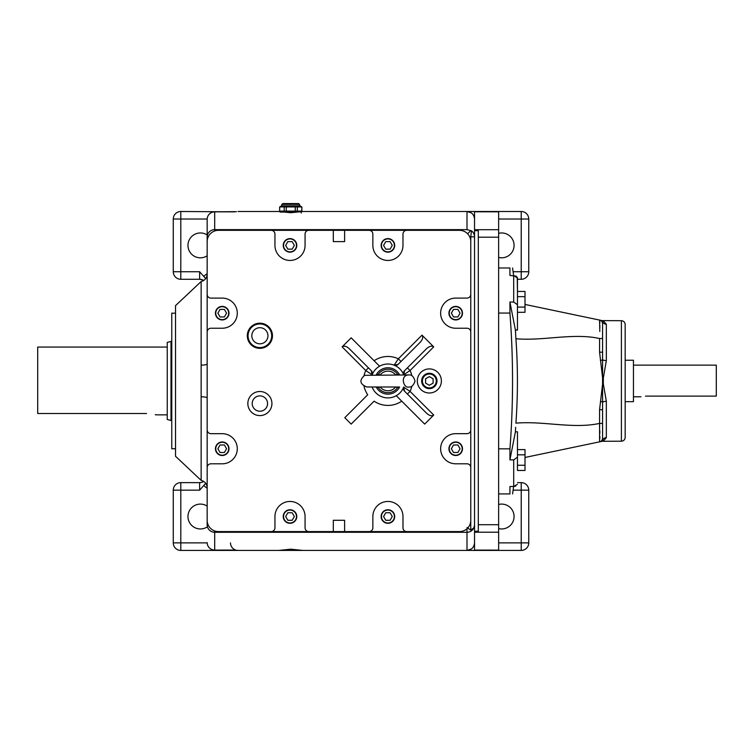 <?xml version="1.0" encoding="UTF-8"?>
<svg xmlns="http://www.w3.org/2000/svg" width="754" height="754" viewBox="0 0 754 754"><rect width="100%" height="100%" fill="white"/><g stroke="black" fill="none" stroke-linecap="round" stroke-linejoin="round"><path stroke-width="1.13" d="M271.704 335.766A11.828 11.828 0 0 0 253.975 325.521A11.828 11.828 0 0 0 253.975 346.001A11.828 11.828 0 0 0 271.704 335.766M272.458 335.766A12.582 12.582 0 0 0 253.598 324.87A12.582 12.582 0 0 0 253.598 346.661A12.582 12.582 0 0 0 272.458 335.766M270.592 329.159L270.959 329.8M259.517 323.193L260.253 323.193M248.811 329.8L249.178 329.159M249.178 342.373L248.811 341.732M260.253 348.339L259.517 348.339M270.959 341.732L270.592 342.373M436.283 380.959A6.937 6.937 0 0 1 425.878 386.962A6.937 6.937 0 0 1 425.878 374.945A6.937 6.937 0 0 1 436.283 380.959M429.346 385.303L433.107 383.126L433.107 378.781L429.346 376.604L425.576 378.781L425.576 383.126L429.346 385.303M394.7 516.528A6.777 6.777 0 0 1 384.531 522.39A6.777 6.777 0 0 1 384.531 510.656A6.777 6.777 0 0 1 394.7 516.528M385.746 520.288L390.091 520.288L392.269 516.528L390.091 512.758L385.746 512.758L383.569 516.528L385.746 520.288M394.399 516.528A6.475 6.475 0 0 0 384.681 510.92A6.475 6.475 0 0 0 384.681 522.126A6.475 6.475 0 0 0 394.399 516.528M296.784 245.389A6.777 6.777 0 0 1 286.624 251.252A6.777 6.777 0 0 1 286.624 239.518A6.777 6.777 0 0 1 296.784 245.389M287.839 249.15L292.184 249.15L294.362 245.389L292.184 241.619L287.839 241.619L285.662 245.389L287.839 249.15M296.482 245.389A6.475 6.475 0 0 0 286.774 239.781A6.475 6.475 0 0 0 286.774 250.988A6.475 6.475 0 0 0 296.482 245.389M498.639 532.211L498.639 550.118L474.539 550.09L474.539 211.789L498.639 211.817L498.639 532.211L474.539 532.211M498.639 237.199L478.3 237.199L478.3 524.709L498.639 524.709M478.3 237.199L478.3 230.677L474.539 230.677M474.539 531.231L478.3 531.231L478.3 524.709M462.485 448.743A6.777 6.777 0 0 1 452.315 454.605A6.777 6.777 0 0 1 452.315 442.871A6.777 6.777 0 0 1 462.485 448.743M453.531 452.504L457.876 452.504L460.053 448.743L457.876 444.973L453.531 444.973L451.354 448.743L453.531 452.504M462.183 448.743A6.475 6.475 0 0 0 452.466 443.135A6.475 6.475 0 0 0 452.466 454.342A6.475 6.475 0 0 0 462.183 448.743M228.999 313.174A6.777 6.777 0 0 1 218.839 319.036A6.777 6.777 0 0 1 218.839 307.302A6.777 6.777 0 0 1 228.999 313.174M220.055 316.934L224.4 316.934L226.577 313.174L224.4 309.404L220.055 309.404L217.878 313.174L220.055 316.934M228.698 313.174A6.475 6.475 0 0 0 218.99 307.566A6.475 6.475 0 0 0 218.99 318.772A6.475 6.475 0 0 0 228.698 313.174M429.346 393.004A12.055 12.055 0 0 1 418.913 374.927A12.055 12.055 0 0 1 439.78 374.927A12.055 12.055 0 0 1 429.346 393.004M259.885 415.595A12.055 12.055 0 0 1 249.451 397.528A12.055 12.055 0 0 1 270.318 397.528A12.055 12.055 0 0 1 259.885 415.595M407.405 367.867L410.063 370.525L403.701 374.766L404.54 370.723L426.623 348.64C429.469 346.133 431.835 345.549 433.72 346.868L422.004 335.153C423.333 337.038 422.74 339.404 420.232 342.25L398.15 364.333L394.106 365.181A16.946 16.946 0 0 0 387.924 364.012A16.946 16.946 0 0 1 403.758 374.927M396.547 395.973L424.672 424.097L433.72 415.039C431.835 416.359 429.469 415.774 426.623 413.267L404.54 391.185L403.701 387.141L410.063 391.383L407.405 394.05M364.031 386.293A24.477 24.477 0 0 0 367.716 394.766L344.785 417.697L351.175 424.097L374.107 401.156A24.477 24.477 0 0 0 401.741 401.156M386.727 364.05A16.946 16.946 0 0 0 379.564 366.208L351.175 337.82L342.118 346.868C344.012 345.549 346.378 346.133 349.215 348.64L371.298 370.723L372.146 374.766A16.946 16.946 0 0 1 387.924 364.012M333.315 230.319L308.838 230.319A3.77 3.77 0 0 0 305.068 234.089L305.068 245.389A15.061 15.061 0 0 1 290.007 260.45A15.061 15.061 0 0 1 274.946 245.389L274.946 234.089A3.77 3.77 0 0 0 271.176 230.319L218.462 230.319A11.301 11.301 0 0 0 207.162 241.619L207.162 294.343A3.77 3.77 0 0 0 210.931 298.103L222.223 298.103A15.061 15.061 0 0 1 237.284 313.174A15.061 15.061 0 0 1 222.223 328.235L210.931 328.235A3.77 3.77 0 0 0 207.162 331.996L207.162 429.912A3.77 3.77 0 0 0 210.931 433.673L222.223 433.673A15.061 15.061 0 0 1 237.284 448.743A15.061 15.061 0 0 1 222.223 463.804L210.931 463.804A3.77 3.77 0 0 0 207.162 467.565L207.162 520.288A11.301 11.301 0 0 0 218.462 531.589L271.176 531.589A3.77 3.77 0 0 0 274.946 527.819L274.946 516.528A15.061 15.061 0 0 1 290.007 501.457A15.061 15.061 0 0 1 305.068 516.528L305.068 527.819A3.77 3.77 0 0 0 308.838 531.589L333.315 531.589L333.315 520.288L344.616 520.288L344.616 531.589L369.092 531.589A3.77 3.77 0 0 0 372.853 527.819L372.853 516.528A15.061 15.061 0 0 1 387.924 501.457A15.061 15.061 0 0 1 402.985 516.528L402.985 527.819A3.77 3.77 0 0 0 406.745 531.589L459.469 531.589A11.301 11.301 0 0 0 470.769 520.288L470.769 467.565A3.77 3.77 0 0 0 466.999 463.804L455.708 463.804A15.061 15.061 0 0 1 440.638 448.743A15.061 15.061 0 0 1 455.708 433.673L466.999 433.673A3.77 3.77 0 0 0 470.769 429.912L470.769 331.996A3.77 3.77 0 0 0 466.999 328.235L455.708 328.235A15.061 15.061 0 0 1 440.638 313.174A15.061 15.061 0 0 1 455.708 298.103L466.999 298.103A3.77 3.77 0 0 0 470.769 294.343L470.769 241.619A11.301 11.301 0 0 0 459.469 230.319L406.745 230.319A3.77 3.77 0 0 0 402.985 234.089L402.985 245.389A15.061 15.061 0 0 1 387.924 260.45A15.061 15.061 0 0 1 372.853 245.389L372.853 234.089A3.77 3.77 0 0 0 369.092 230.319L333.315 230.319L333.315 241.619L344.616 241.619L344.616 230.319M271.176 531.589L308.838 531.589M406.745 531.589L369.092 531.589M344.616 531.589L333.315 531.589M406.745 230.319L369.092 230.319M271.176 230.319L308.838 230.319M474.539 525.067L473.88 527.838L470.769 530.109L470.769 236.841L471.467 230.809A7.531 7.493 0 0 1 474.539 236.841L470.769 236.841M201.139 396.736L201.139 281.534L175.531 305.634L175.531 456.274L201.139 480.373L201.139 396.736A7.531 1.197 0 0 1 207.162 397.905L207.162 475.095M201.139 365.172A7.531 1.197 0 0 0 207.162 364.003L207.162 219.339A7.531 7.493 180 0 1 214.692 211.846L214.692 229.631A7.531 7.493 180 0 0 207.162 237.124L208.095 237.124M396.274 366.208L394.106 365.181L398.348 358.81L401.015 361.468M373.173 372.599L372.146 374.766L365.775 370.525L342.118 346.868M403.758 386.981A16.946 16.946 0 0 1 372.08 386.981M372.08 374.927A16.946 16.946 0 0 1 372.146 374.766A3.77 3.77 0 0 0 371.298 370.723M402.664 389.309L403.701 387.141A3.77 3.77 0 0 0 404.54 391.185M404.54 370.723A3.77 3.77 0 0 0 403.701 374.766L402.664 372.599M398.3 364.182L398.15 364.333A3.77 3.77 0 0 1 394.106 365.181M252.213 403.55A7.672 7.672 0 0 0 259.885 411.222A7.672 7.672 0 0 0 267.557 403.55A7.672 7.672 0 0 0 259.885 395.878A7.672 7.672 0 0 0 252.213 403.55M421.674 380.959A7.672 7.672 0 0 0 429.346 388.63A7.672 7.672 0 0 0 437.018 380.959A7.672 7.672 0 0 0 429.346 373.277A7.672 7.672 0 0 0 421.674 380.959M368.442 367.867L365.775 370.525A24.477 24.477 0 0 0 364.031 375.624M299.621 204.334L281.902 204.334L282.854 203.58L298.669 203.58L299.988 205.842L301.873 206.935L301.873 211.12L297.33 211.12L297.33 206.935L301.873 206.935M281.902 204.334L281.534 205.842L299.988 205.842M281.534 205.842L279.649 206.935L297.33 206.935M280.215 212.091L301.308 211.865L301.308 212.996M300.931 211.12L300.931 211.865M301.807 206.935L301.807 211.12M279.649 206.935L279.649 211.12L279.715 206.935M295.238 206.935L295.238 211.12L286.284 211.12L286.284 206.935M284.192 206.935L284.192 211.12L279.715 211.12M284.192 211.12L286.284 211.12M295.238 211.12L297.33 211.12M146.53 413.512C158.679 414.964 158.679 414.964 146.53 413.512L37.7 413.512L37.7 347.066L167.247 347.066M167.247 414.851L155.946 414.851M155.239 414.653L155.767 414.794M167.247 419.488L167.247 342.42L171.007 341.411L171.007 420.496L167.247 419.488M171.761 420.496L171.007 420.496M462.485 313.174A6.777 6.777 0 0 1 452.315 319.036A6.777 6.777 0 0 1 452.315 307.302A6.777 6.777 0 0 1 462.485 313.174M453.531 316.934L457.876 316.934L460.053 313.174L457.876 309.404L453.531 309.404L451.354 313.174L453.531 316.934M462.183 313.174A6.475 6.475 0 0 0 452.466 307.566A6.475 6.475 0 0 0 452.466 318.772A6.475 6.475 0 0 0 462.183 313.174M517.461 465.256L517.461 470.468L525.001 470.468L525.001 465.256L517.461 465.256M517.461 454.822L525.001 454.822L525.001 449.601L517.461 449.601M525.001 454.822L525.001 465.256M640.985 396.774L633.454 396.774M645.499 396.114C639.675 396.83 639.675 396.83 645.499 396.114C639.675 396.83 639.675 396.83 645.499 396.114L716.3 396.114L716.3 365.134L633.454 365.134M625.17 401.665L633.454 401.665L633.454 360.242L625.17 360.242M228.999 448.743A6.777 6.777 0 0 1 218.839 454.605A6.777 6.777 0 0 1 218.839 442.871A6.777 6.777 0 0 1 228.999 448.743M220.055 452.504L224.4 452.504L226.577 448.743L224.4 444.973L220.055 444.973L217.878 448.743L220.055 452.504M228.698 448.743A6.475 6.475 0 0 0 218.99 443.135A6.475 6.475 0 0 0 218.99 454.342A6.475 6.475 0 0 0 228.698 448.743M399.639 374.927A13.176 13.176 0 0 0 376.199 374.927M376.199 386.981A13.176 13.176 0 0 0 399.639 386.981M380.195 386.981L378.272 387.641L377.179 386.99M377.179 374.917L378.272 374.267L380.195 374.927M395.643 374.927L397.575 374.267L398.659 374.917M398.659 386.99L397.575 387.641L395.643 386.981M377.085 374.927A1.508 1.48 94 0 0 378.272 374.267A11.744 11.744 0 0 1 397.575 374.267A1.508 1.48 86 0 0 398.753 374.927M377.085 386.981A1.508 1.48 -94 0 1 378.272 387.641A11.744 11.744 0 0 0 397.575 387.641A1.508 1.48 -86 0 1 398.753 386.981M517.461 482.635L521.231 482.635A7.531 7.531 0 0 1 528.761 490.166L528.761 542.88A7.531 7.531 0 0 1 521.231 550.42L180.8 550.42A7.531 7.531 0 0 1 173.269 542.88L173.269 490.166A7.531 7.531 0 0 1 180.8 482.635L199.631 482.635A7.531 7.531 0 0 0 203.721 481.429L201.723 482.334M200.14 279.291L203.721 280.479A7.531 7.531 0 0 0 199.631 279.282L180.8 279.282A7.531 7.531 0 0 1 173.269 271.742L173.269 219.028A7.531 7.531 0 0 1 180.8 211.497L234.73 211.836M280.592 211.497L238.038 211.497M236.445 211.667L214.692 211.808A7.531 7.531 0 0 0 207.162 219.339M513.097 271.742L521.231 271.742L521.231 279.282A7.531 7.531 0 0 0 528.761 271.742L528.761 219.028A7.531 7.531 0 0 0 521.231 211.497L300.931 211.497M278.716 211.497L290.761 212.722L302.816 211.497M521.231 279.282L517.461 279.282M207.162 286.812L207.162 294.343M207.162 331.996L207.162 309.178M473.88 527.838A7.531 7.493 180 0 1 466.999 532.277L214.692 532.277A7.531 7.493 180 0 1 207.162 524.784L207.162 467.565M234.73 550.071L238.038 550.42A7.531 7.531 0 0 1 237.114 550.354M214.692 530.939L214.692 550.062A7.531 7.493 180 0 1 207.162 542.569A7.531 7.531 0 0 0 214.692 550.1L236.445 550.241M302.816 550.42L290.761 549.185L278.716 550.42M175.531 448.743L171.761 448.743L171.761 313.174L175.531 313.174M498.639 528.582A12.432 12.432 0 0 0 514.077 516.528A12.432 12.432 0 0 0 498.639 504.464M207.162 506.104A12.432 12.432 0 0 0 191.007 524.68A12.432 12.432 0 0 0 207.162 526.942M205.71 483.305L199.631 490.166L180.8 490.166L180.8 542.88L207.171 542.88M207.162 234.965A12.432 12.432 0 0 0 191.007 253.542A12.432 12.432 0 0 0 207.162 255.804M207.171 219.028L180.8 219.028L180.8 271.742L199.631 271.742L205.71 278.603M498.639 257.444A12.432 12.432 0 0 0 514.077 245.389A12.432 12.432 0 0 0 498.639 233.325M474.539 542.88C474.059 547.423 471.542 549.939 466.999 550.42L471.467 548.95M214.692 230.969L214.692 229.631L466.999 229.631L471.467 230.809M466.999 229.631L466.999 211.497C471.542 211.968 474.059 214.485 474.539 219.028M471.288 212.835L466.999 211.497M235.267 549.892A7.531 7.531 0 0 1 230.507 542.88M467.603 233.768L470.515 230.856M470.769 530.109L466.999 527.546M201.158 482.475L199.631 482.635L199.631 490.166M296.784 516.528A6.777 6.777 0 0 1 286.624 522.39A6.777 6.777 0 0 1 286.624 510.656A6.777 6.777 0 0 1 296.784 516.528M287.839 520.288L292.184 520.288L294.362 516.528L292.184 512.758L287.839 512.758L285.662 516.528L287.839 520.288M296.482 516.528A6.475 6.475 0 0 0 286.774 510.92A6.475 6.475 0 0 0 286.774 522.126A6.475 6.475 0 0 0 296.482 516.528M517.244 277.18L517.461 291.44L525.001 291.44L525.001 312.307L517.461 312.307L517.461 330.101L517.461 304.72L513.7 302.024L513.7 275.399L517.461 278.085L517.461 304.72M525.001 307.085L517.461 307.085M525.001 296.652L517.461 296.652M394.7 245.389A6.777 6.777 0 0 1 384.531 251.252A6.777 6.777 0 0 1 384.531 239.518A6.777 6.777 0 0 1 394.7 245.389M385.746 249.15L390.091 249.15L392.269 245.389L390.091 241.619L385.746 241.619L383.569 245.389L385.746 249.15M394.399 245.389A6.475 6.475 0 0 0 384.681 239.781A6.475 6.475 0 0 0 384.681 250.988A6.475 6.475 0 0 0 394.399 245.389M601.739 441.382L525.001 457.461L599.581 441.835L599.581 423.409C572.87 429.205 543.295 420.732 515.915 423.164C517.932 395.021 517.932 366.887 515.915 338.744C543.295 341.176 572.87 332.702 599.581 338.499C572.87 332.702 543.295 341.176 515.915 338.744L515.406 330.101L509.93 302.024L509.93 313.061L498.639 313.061L498.639 448.847L509.93 448.847L509.93 459.883L515.406 431.816L515.651 427.273M517.395 484.332L513.7 486.509L509.93 486.509L509.93 493.927C513.408 493.927 513.408 493.927 509.93 493.927L498.639 493.927M515.5 331.873L515.859 337.933M509.93 448.847C513.408 403.739 513.408 358.47 509.93 313.061M515.915 423.164C543.295 420.732 572.87 429.205 599.581 423.409L599.59 423.644M599.647 425.369L599.684 426.491M599.798 430.553L599.845 433.559M599.864 436.453L599.845 438.658M498.639 267.981L509.93 267.981C513.408 267.981 513.408 267.981 509.93 267.981L509.93 275.399L516.367 276.19M599.798 331.468L599.581 320.073L525.001 304.446L599.581 320.073L599.75 320.789M599.798 321.524L599.845 323.212M599.864 325.511L599.845 328.188M515.406 330.101L517.461 330.101L515.397 329.856M625.17 324.465L625.17 437.443C624.943 439.733 623.69 440.986 621.4 441.203L621.4 320.704C623.69 320.921 624.943 322.184 625.17 324.465M603.341 441.128L606.339 437.659A3.77 3.544 180 0 0 602.983 439.591L602.569 441.203A3.77 3.657 -101.8 0 1 603.341 441.128M621.4 320.704L602.192 320.62L602.983 322.316L602.569 323.758A3.77 3.77 0 0 0 599.581 320.073L602.569 320.704A3.77 3.657 -78.2 0 0 603.341 320.78L606.339 324.248L606.339 360.591L603.341 377.942L603.341 383.965L606.339 401.317L606.339 437.659M603.341 383.965L602.569 384.154L602.569 409.714L599.581 409.714L602.569 384.154L602.569 377.754L599.581 352.193L599.581 338.499L602.569 338.499L602.569 352.193L602.569 323.758M602.569 409.714L602.569 438.149L602.569 423.428L599.581 423.409L599.581 409.714M599.581 441.835A3.77 3.77 0 0 0 602.569 438.149L602.983 439.591A3.77 3.695 78.2 0 1 600.41 441.665L601.155 441.505M601.155 320.403L600.41 320.243A3.77 3.695 101.8 0 1 602.983 322.316A3.77 3.544 180 0 0 606.339 324.248M509.93 302.024L513.7 302.024M509.93 459.883L513.7 459.883L517.461 457.188L517.461 431.816L515.406 431.816M513.7 459.883L513.7 486.509L515.802 486.057M517.461 457.188L517.461 470.468M599.581 352.193L602.569 352.193L602.569 377.754L603.341 377.942M600.41 360.478L602.983 359.903A3.77 1.272 180 0 0 606.339 360.591M600.41 401.43L602.983 402.005A3.77 1.272 180 0 1 606.339 401.317M267.943 335.766A8.058 8.058 0 0 0 255.851 328.782A8.058 8.058 0 0 0 255.851 342.74A8.058 8.058 0 0 0 267.943 335.766M436.368 380.959A7.022 7.022 0 0 1 425.831 387.038A7.022 7.022 0 0 1 425.831 374.87A7.022 7.022 0 0 1 436.368 380.959M474.539 229.697L498.639 229.697M374.107 360.751A24.477 24.477 0 0 1 398.348 358.81L422.004 335.153M433.72 346.868L410.063 370.525A24.477 24.477 0 0 1 411.807 375.624M411.807 386.293A24.477 24.477 0 0 1 410.063 391.383L433.72 415.039M395.624 374.879A9.811 9.811 0 0 0 380.214 374.879M380.214 387.028A9.811 9.811 0 0 0 395.624 387.028M234.635 211.846L214.692 211.846M214.692 550.1L234.635 550.062M466.999 550.42L466.999 528.714M498.639 542.88L521.231 542.88L521.231 490.166L513.097 490.166M207.162 488.149A15.061 15.061 0 0 1 203.853 485.557M203.853 276.35A15.061 15.061 0 0 1 207.162 273.768M528.761 271.742L521.231 271.742L521.231 219.028L498.639 219.028M528.761 490.166L521.231 490.166L521.231 482.635M528.761 542.88L521.231 542.88L521.231 550.42M521.231 211.497L521.231 219.028L528.761 219.028M180.8 550.42L180.8 542.88L173.269 542.88M173.269 490.166L180.8 490.166L180.8 482.635M173.269 219.028L180.8 219.028L180.8 211.497M180.8 279.282L180.8 271.742L173.269 271.742M199.631 279.282L199.631 271.742M208.095 524.784L207.162 524.784M498.639 550.118L474.539 550.118M498.639 211.789L474.539 211.789M280.592 211.12L280.592 211.865M171.761 341.411L171.007 341.411M409.007 374.927L408.922 374.927C399.507 374.87 403.654 388.894 409.007 386.981C411.43 387.377 413.437 385.483 415.03 381.279C413.823 376.727 411.816 374.606 409.007 374.927L364.663 375.332C359.045 380.242 359.771 384.125 366.83 386.981L398.517 387.009M377.33 387.009L366.83 386.981M201.139 281.534C204.89 280.497 206.898 278.038 207.162 274.154M201.139 480.373C204.89 481.41 206.898 483.87 207.162 487.753M513.606 486.509L512.569 493.927M513.606 275.399L512.569 267.981M621.4 441.203L602.192 441.288"/></g></svg>
